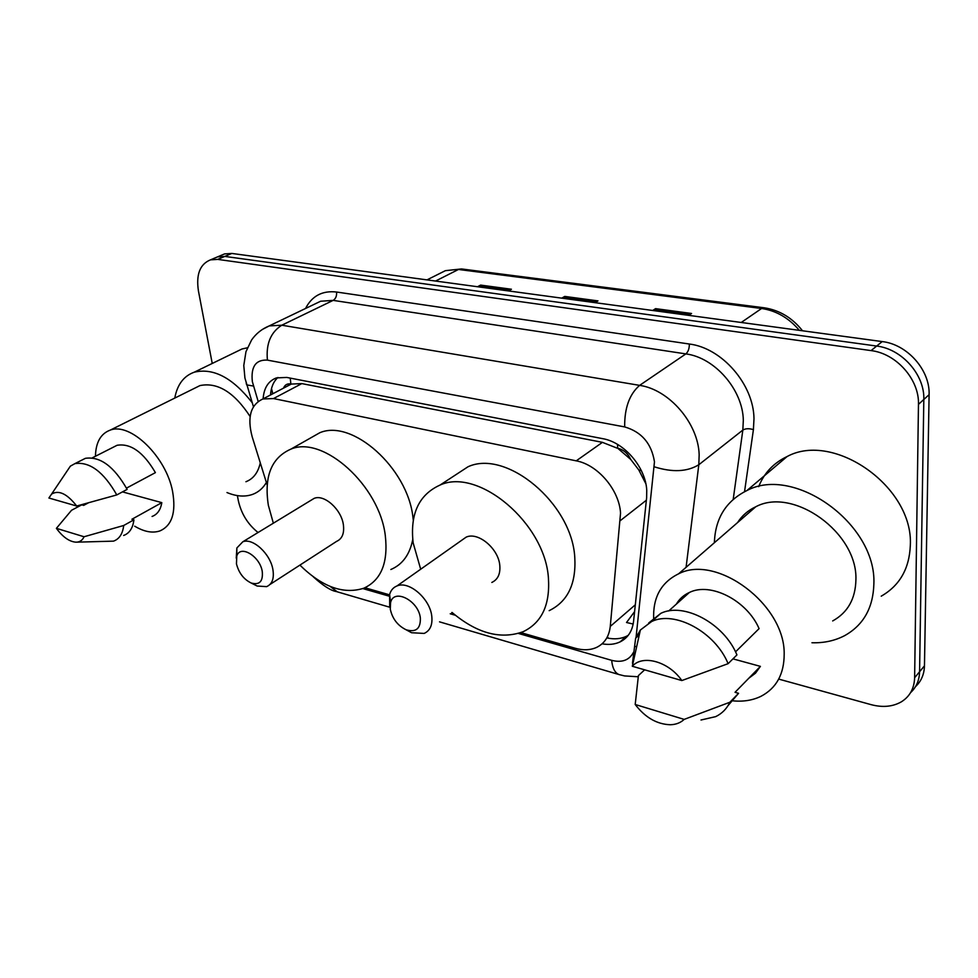 <?xml version="1.0" encoding="UTF-8"?>
<svg xmlns="http://www.w3.org/2000/svg" width="978" height="978" viewBox="0 0 978 978"><rect width="100%" height="100%" fill="white"/><g stroke="black" fill="none" stroke-linecap="round" stroke-linejoin="round"><path stroke-width="1.47" d="M520.883 632.619L575.247 648.267C583.243 650.504 590.37 650.211 596.653 647.375C604.563 643.487 609.098 636.507 610.272 626.409L620.541 513.132C619.306 490.039 597.754 464.697 576.238 460.846L273.51 398.559L262.874 398.975C250.6 404.696 247.031 417.288 252.165 436.738L267.165 484.978M645.822 483.682L638.793 469.953L630.773 459.489C627.852 453.401 623.487 449.648 617.693 448.217L617.497 444.391M617.693 448.217L630.773 459.489M286.297 386.677L290.882 383.951C287.324 383.4 284.867 384.794 283.51 388.144M633.182 624.025L626.519 622.509L634.6 611.617M616.984 448.083L602.424 442.349L301.823 383.596L291.407 384.061M364.916 587.741L389.525 594.832M451.665 612.705L452.643 612.986M602.081 643.805C608.781 645.015 614.771 644.38 620.076 641.91C627.839 638.023 632.338 631.152 633.573 621.311L646.629 497.729L646.751 490.381C645.712 467.337 624.306 442.276 602.741 438.67L286.774 377.435L276.407 377.911C268.351 380.943 263.926 387.924 263.106 398.865M212.238 363.461L198.436 290.955C195.942 274.476 199.952 264.109 210.478 259.855L217.727 259.39L871.068 350.601C896.337 353.498 919.43 379.574 918.464 404.366L914.626 677.73C914.247 688.475 909.821 696.507 901.361 701.825C892.718 706.764 882.596 707.693 871.007 704.625L778.72 679.099M258.045 532.509C247.789 524.257 241.224 513.646 238.339 500.687L237.373 495.601M221.407 255.246L224.561 253.913L231.823 253.436L882.205 341.579C907.291 344.354 930.127 370.087 929.1 394.672L924.467 665.835L919.577 671.752C919.332 680.321 916.337 687.277 910.604 692.607C916.337 687.277 919.332 680.321 919.577 671.752L923.819 399.489L919.577 671.752L914.626 677.73M882.205 341.579L876.667 346.053C901.838 348.901 924.809 374.806 923.819 399.489C924.809 374.806 901.838 348.901 876.667 346.053L224.806 256.407L876.667 346.053L871.068 350.601M214.39 258.204L217.556 256.872L224.806 256.407L217.556 256.872L214.39 258.204M270.515 394.965C271.028 387.361 273.485 381.542 277.911 377.496M628.243 635.321L626.446 636.287C620.834 638.903 614.49 639.478 607.399 638.023M478.34 286.847L480.626 285.099L477.521 286.725M508.352 290.906L511.433 289.243L480.626 285.099M653.426 310.564L655.59 308.645L652.681 310.466M688.683 315.344L691.556 313.486L655.59 308.645M562.521 298.253L564.758 296.42L561.727 298.143M595.003 302.654L597.986 300.894L564.758 296.42M924.467 665.835C924.21 674.368 921.227 681.299 915.518 686.617M714.38 542.729C715.236 518.303 726.104 500.895 746.972 490.516C794.222 465.125 876.716 523.878 873.867 584.025C873.146 607.913 863.427 625.101 844.723 635.602C834.931 640.724 824.014 643.121 811.948 642.754M758.683 486.641C764.111 473.022 773.586 462.973 787.131 456.518C833.806 431.127 913.733 486.91 910.322 545.431C909.357 568.695 899.662 585.614 881.227 596.177M653.695 619.685L653.683 619.392C652.705 597.668 661.018 582.472 678.598 573.817C716.581 553.817 785.077 604.49 784.185 654.099C784.148 674.062 776.459 688.109 761.092 696.25C752.326 700.529 742.424 701.996 731.385 700.676M737.571 522.582C741.996 515.638 748.06 510.369 755.774 506.763C793.06 486.555 857.853 532.607 855.909 579.893C855.444 598.927 847.706 612.607 832.694 620.932M732.962 658.866L760.407 666.373L755.468 673.206L748.781 678.255M760.407 666.373L735.053 692.302L738.561 693.316L728.035 705.615M684.172 719.392C680.554 722.791 675.945 724.576 670.333 724.747C656.898 724.282 645.187 717.522 635.199 704.49L684.172 719.392L729.857 702.253C726.764 708.757 722.045 713.549 715.688 716.63L701.006 720.004M635.199 704.49L638.414 675.59L644.649 669.82M738.561 693.316L729.857 702.253M735.529 651.861L759.087 628.622C746.899 600.309 710.456 581.922 689.404 592.46C683.769 595.015 679.417 598.903 676.348 604.123M632.314 666.262C642.619 654.282 668.781 661.483 681.837 680.554L632.314 666.262L640.37 630.015L651.617 621.531C674.6 610.223 715.175 631.935 728.109 663.671L736.935 654.918C724.136 623.414 683.781 601.983 660.835 613.328L648.695 622.986M639.184 634.991L635.651 638.145L640.37 630.015M635.651 638.145L632.473 663.194M681.837 680.554L728.109 663.671M390.283 609.147L390.564 602.631C393.706 587.925 418.596 600.541 420.344 617.998C420.699 628.683 415.968 632.607 406.127 629.783C397.655 625.59 392.361 618.719 390.283 609.147M389.696 606.14L389.623 594.477C390.845 590.26 393.303 587.423 396.97 585.956C408.877 580.492 429.978 598.634 431.763 616.116C432.692 624.918 430.149 630.688 424.146 633.426L411.555 632.729L406.029 629.734M491.824 582.448C497.826 579.612 500.491 573.939 499.795 565.431C498.474 548.536 478.083 531.531 466.151 537.142L461.469 540.443M420.687 569.22L413.156 542.9C409.892 513.963 418.865 494.672 440.088 485.039C478.376 467.35 545.027 523.193 548.426 578.084C550.162 604.869 541.751 622.741 523.169 631.69C500.663 639.82 476.946 633.402 452.019 612.436M453.425 476.31L467.997 466.775C506.274 448.963 571.922 503.34 574.783 557.448C576.262 583.854 567.729 601.58 549.171 610.651M236.456 563.854L236.786 556.005C240.209 544.379 259.965 556.213 262.251 571.458C263.192 581.421 259.5 585.272 251.175 583.01C243.705 579.331 238.803 572.949 236.456 563.854M236.248 558.157L236.872 547.961L242.788 541.8C252.752 537.545 270.49 553.866 272.923 569.734C274.268 578.585 272.153 584.221 266.615 586.641L257.141 586.03L253.449 584.159M269.989 584.465L336.603 541.372C342.19 538.866 344.452 533.316 343.376 524.746C341.383 509.391 324.183 493.988 314.121 498.389L310.833 500.394M273.351 523.193L268.339 505.235C263.926 476.359 271.468 457.655 290.955 449.098C323.327 435.186 379.562 485.76 385.308 535.651C388.327 562.778 381.127 580.309 363.706 588.255C343.4 594.648 322.129 586.934 299.904 565.113M309.61 438.511L319.794 432.741C352.251 418.706 407.74 468.083 412.936 517.289L413.291 520.174M412.753 539.501C409.77 554.587 402.471 564.587 390.845 569.502M174.781 398.083C177.262 384.586 183.778 375.943 194.304 372.178C213.461 367.679 232.752 377.85 252.19 402.679M235.564 352.117L241.982 348.999L247.361 347.801M95.441 456.249C95.807 442.325 100.734 433.609 110.245 430.112C130.441 422.056 166.26 456.873 172.58 491.421C176.236 512.521 171.981 525.699 159.805 530.956C152.421 533.377 144.047 531.775 134.695 526.188M194.867 388.119L199.952 385.589C217.544 381.982 234.268 392.3 250.123 416.518M56.394 528.34L84.059 536.751C82.384 540.443 79.609 542.252 75.722 542.167C69.145 541.543 62.702 536.934 56.394 528.34L71.541 510.271L81.761 504.844L83.643 505.381L88.179 502.973M122.47 491.885L161.81 502.643C160.6 509.893 157.348 514.501 152.067 516.457M161.81 502.643L131.92 519.245L133.913 519.819C132.886 528.096 129.463 533.316 123.644 535.455M133.913 519.819L123.705 525.492C122.715 533.805 119.328 539.025 113.521 541.14L76.651 542.167M123.705 525.492L84.059 536.751M126.48 488.12L155.404 472.631C143.473 452.203 130.697 443.083 117.079 445.283L113.497 447.093M260.295 462.851C258.131 472.57 253.351 478.865 245.93 481.726M266.395 482.484C262.984 488.23 258.424 492.191 252.715 494.342C245.013 497.093 236.431 496.494 226.982 492.545M48.9 498.01L51.577 494.098C58.729 489.77 67.103 493.743 76.7 506.017L48.9 498.01M65.942 472.716L70.367 466.151L74.939 463.609C89.744 461.494 103.692 471.934 116.785 494.929L127.128 489.379C114.133 466.518 100.208 456.164 85.379 458.327L81.602 460.235M76.7 506.017L116.785 494.929M646.36 500.235L620.48 520.492M272.349 392.129L272.459 393.951M608.194 638.182L607.949 637.546M638.793 469.953L641.36 470.65M290.882 383.951L290.234 378.107M602.424 442.349L576.238 460.846M635.321 604.795L610.272 626.409M301.823 383.596L273.51 398.559M636.103 637.057L654.465 461.824C651.556 443.535 641.629 431.897 624.673 426.921L267.422 360.124C255.771 359.488 250.747 366.677 252.361 381.664L258.155 401.432M262.3 329.488L269.231 325.906L281.798 325.209L639.624 385.369C669.135 389.513 698.304 423.303 699.16 454.721L698.818 464.746L742.84 430.075L743.317 420.344C742.901 389.843 714.771 357.496 685.859 353.902L333.168 300.38L320.65 301.236L314.757 304.06M305.539 308.486C311.982 295.918 322.312 290.429 336.566 292.019L689.356 344.024C689.356 348.571 688.182 351.86 685.859 353.902L639.624 385.369C629.429 394.232 624.453 408.083 624.673 426.921M246.199 383.229L246.701 384.892L253.424 386.053M689.356 344.024C721.898 347.923 753.647 384.342 753.989 418.67L753.415 429.611L744.539 491.677M918.464 404.366L929.1 394.672M217.727 259.39L231.823 253.436M654.368 466.836C672.424 472.521 687.241 471.824 698.818 464.746L686.079 567.313M733.207 499.342L742.84 430.075C745.505 428.462 749.026 428.303 753.415 429.611M267.422 360.124C265.894 343.938 270.686 332.3 281.798 325.209L333.168 300.38C335.747 298.73 336.884 295.943 336.566 292.019M362.862 588.585L389.232 596.189M450.235 613.781L455.332 615.248M518.413 633.438L611.678 660.346C622.045 662.925 629.343 660.199 633.573 652.179M330.161 586.421L337.288 591.824M611.678 660.346C612.436 668.108 614.881 672.84 618.988 674.539L619.771 674.771M635.113 646.324L636.36 646.861M426.995 279.879L445.381 270.674L461.482 268.938L445.381 270.674L439.146 273.791M799.368 330.344C788.757 317.923 776.165 310.637 761.593 308.498L764.185 307.789C779.478 310.136 792.253 317.801 802.51 330.772M741.238 322.471L761.593 308.498L458.474 269.463L435.565 281.041M563.744 297.153L596.776 301.615M654.624 309.415L690.382 314.244M479.587 285.796L510.174 289.928M271.505 388.572L272.813 393.767M291.138 384.146L262.874 398.975M314.354 304.256L269.231 325.906C261.921 328.901 256.04 333.596 251.578 340.002L245.967 351.664L243.779 365.515L244.928 378.046L253.436 406.714M210.478 259.855L224.561 253.913M313.266 576.8C323.241 585.798 330.931 590.712 336.334 591.543L389.916 607.277M439.525 621.849L618.988 674.539L624.587 675.932L638.231 676.764M626.446 636.287L620.076 641.91M461.482 268.938L764.185 307.789M746.972 490.516L787.131 456.518M678.598 573.817L755.774 506.763M668.659 610.993L689.404 592.46M651.617 621.531L660.835 613.328M390.564 602.631L389.623 594.477M396.97 585.956L466.151 537.142M440.088 485.039L467.997 466.775M406.127 629.783L411.555 632.729M236.786 556.005L236.872 547.961M242.788 541.8L314.121 498.389M290.955 449.098L319.794 432.741M251.175 583.01L257.141 586.03M194.304 372.178L241.982 348.999M110.245 430.112L199.952 385.589M92.372 457.814L117.079 445.283M51.577 494.098L70.367 466.151M74.939 463.609L85.379 458.327"/></g></svg>
